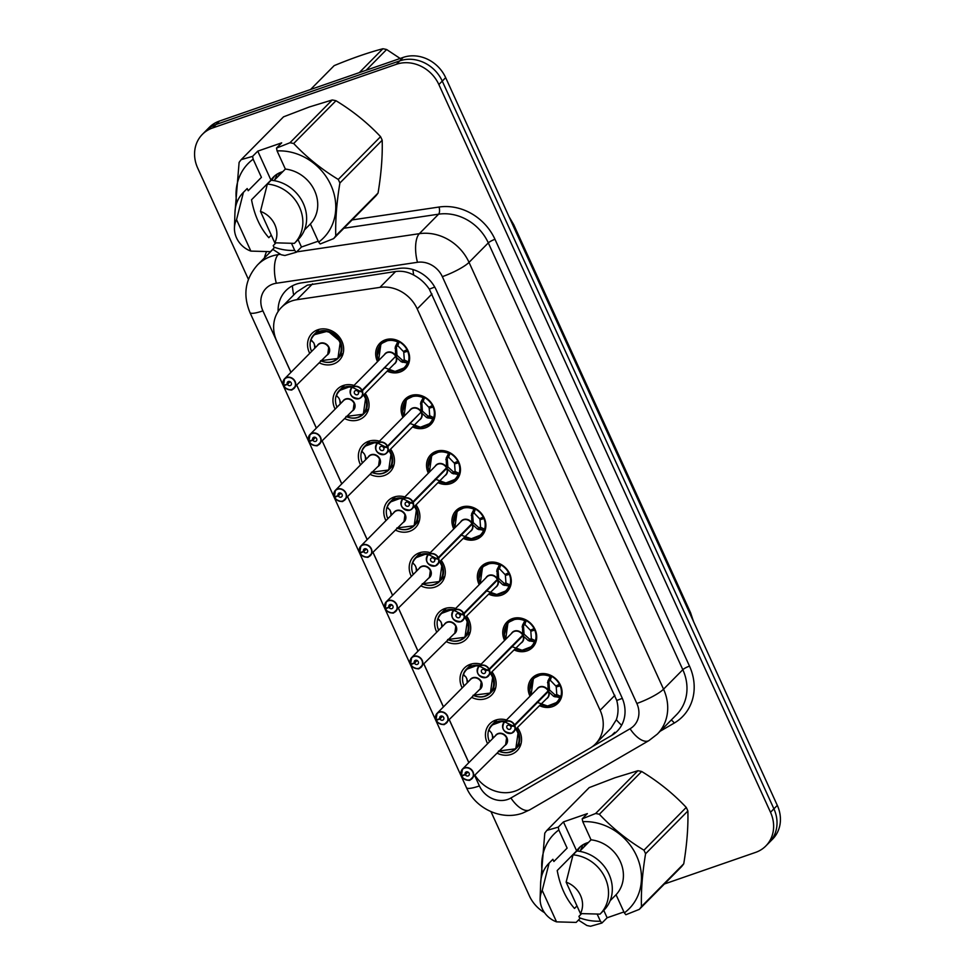 <?xml version="1.0" encoding="UTF-8"?>
<svg xmlns="http://www.w3.org/2000/svg" width="975" height="975" viewBox="0 0 975 975"><rect width="100%" height="100%" fill="white"/><g stroke="black" fill="none" stroke-linecap="round" stroke-linejoin="round"><path stroke-width="1.46" d="M530.01 696.211A18.025 15.844 44.7 0 1 532.326 677.844A18.025 15.844 44.7 0 1 537.798 674.42A18.025 15.844 44.7 0 1 558.651 682.061A18.025 15.844 44.7 0 1 557.956 703.194A18.025 15.844 44.7 0 1 552.484 706.631A18.025 15.844 44.7 0 1 539.626 705.717M504.599 640.453A18.025 15.844 44.7 0 1 506.915 622.087A18.025 15.844 44.7 0 1 512.387 618.65A18.025 15.844 44.7 0 1 533.24 626.303A18.025 15.844 44.7 0 1 532.545 647.437A18.025 15.844 44.7 0 1 527.073 650.861A18.025 15.844 44.7 0 1 514.215 649.959M479.188 584.683A18.025 15.844 44.7 0 1 481.504 566.329A18.025 15.844 44.7 0 1 486.976 562.892A18.025 15.844 44.7 0 1 507.817 570.533A18.025 15.844 44.7 0 1 507.134 591.667A18.025 15.844 44.7 0 1 501.65 595.103A18.025 15.844 44.7 0 1 488.792 594.189M453.777 528.925A18.025 15.844 44.7 0 1 456.093 510.559A18.025 15.844 44.7 0 1 461.565 507.134A18.025 15.844 44.7 0 1 482.406 514.776A18.025 15.844 44.7 0 1 481.723 535.909A18.025 15.844 44.7 0 1 476.239 539.346A18.025 15.844 44.7 0 1 463.381 538.432M428.366 473.168A18.025 15.844 44.7 0 1 430.67 454.801A18.025 15.844 44.7 0 1 436.154 451.364A18.025 15.844 44.7 0 1 456.995 459.018A18.025 15.844 44.7 0 1 456.312 480.151A18.025 15.844 44.7 0 1 450.828 483.576A18.025 15.844 44.7 0 1 437.97 482.662M402.943 417.398A18.025 15.844 44.7 0 1 405.259 399.043A18.025 15.844 44.7 0 1 410.743 395.606A18.025 15.844 44.7 0 1 431.584 403.248A18.025 15.844 44.7 0 1 430.901 424.381A18.025 15.844 44.7 0 1 425.417 427.818A18.025 15.844 44.7 0 1 412.559 426.904M377.532 361.64A18.025 15.844 44.7 0 1 379.848 343.273A18.025 15.844 44.7 0 1 385.332 339.848A18.025 15.844 44.7 0 1 406.173 347.49A18.025 15.844 44.7 0 1 405.478 368.623A18.025 15.844 44.7 0 1 400.006 372.048A18.025 15.844 44.7 0 1 387.148 371.146M487.597 743.693A19.171 16.855 44.7 0 1 489.852 723.755A19.171 16.855 44.7 0 1 495.678 720.098A19.171 16.855 44.7 0 1 506.5 719.977M517.652 727.935A19.171 16.855 44.7 0 1 517.128 750.713A19.171 16.855 44.7 0 1 511.302 754.37A19.171 16.855 44.7 0 1 497.213 753.2M462.187 687.936A19.171 16.855 44.7 0 1 464.441 667.985A19.171 16.855 44.7 0 1 470.267 664.341A19.171 16.855 44.7 0 1 481.089 664.219M492.241 672.177A19.171 16.855 44.7 0 1 491.717 694.956A19.171 16.855 44.7 0 1 485.879 698.6A19.171 16.855 44.7 0 1 471.79 697.43M436.776 632.166A19.171 16.855 44.7 0 1 439.03 612.227A19.171 16.855 44.7 0 1 444.856 608.571A19.171 16.855 44.7 0 1 455.678 608.461M466.818 616.419A19.171 16.855 44.7 0 1 466.294 639.186A19.171 16.855 44.7 0 1 460.468 642.842A19.171 16.855 44.7 0 1 446.379 641.672M411.365 576.408A19.171 16.855 44.7 0 1 413.619 556.469A19.171 16.855 44.7 0 1 419.445 552.813A19.171 16.855 44.7 0 1 430.268 552.691M441.407 560.649A19.171 16.855 44.7 0 1 440.883 583.428A19.171 16.855 44.7 0 1 435.057 587.072A19.171 16.855 44.7 0 1 420.968 585.914M385.942 520.638A19.171 16.855 44.7 0 1 388.208 500.699A19.171 16.855 44.7 0 1 394.034 497.055A19.171 16.855 44.7 0 1 404.857 496.933M415.996 504.892A19.171 16.855 44.7 0 1 415.472 527.67A19.171 16.855 44.7 0 1 409.646 531.314A19.171 16.855 44.7 0 1 395.558 530.144M360.531 464.88A19.171 16.855 44.7 0 1 362.798 444.941A19.171 16.855 44.7 0 1 368.623 441.285A19.171 16.855 44.7 0 1 379.446 441.175M390.585 449.134A19.171 16.855 44.7 0 1 390.061 471.9A19.171 16.855 44.7 0 1 384.235 475.556A19.171 16.855 44.7 0 1 370.147 474.386M335.12 409.122A19.171 16.855 44.7 0 1 337.387 389.171A19.171 16.855 44.7 0 1 343.212 385.527A19.171 16.855 44.7 0 1 354.035 385.405M365.174 393.364A19.171 16.855 44.7 0 1 364.65 416.142A19.171 16.855 44.7 0 1 358.824 419.786A19.171 16.855 44.7 0 1 344.736 418.628M309.709 353.352A19.171 16.855 44.7 0 1 311.963 333.413A19.171 16.855 44.7 0 1 317.801 329.769A19.171 16.855 44.7 0 1 339.97 337.898A19.171 16.855 44.7 0 1 339.239 360.384A19.171 16.855 44.7 0 1 333.413 364.028A19.171 16.855 44.7 0 1 319.325 362.858M475.142 775.515A33.796 29.701 -135.3 0 0 519.858 788.933L589.948 748.215A33.796 29.701 -135.3 0 0 595.445 743.962L610.996 728.24L616.334 719.708C618.418 713.822 618.564 707.411 616.748 700.452L429.305 289.124C425.173 283.067 419.969 278.375 413.692 275.06C407.916 271.867 401.883 270.684 395.618 271.513L307.32 285.175L296.498 292.171L281.434 307.405A33.796 29.701 -135.3 0 0 276.754 341.104L290.977 372.304M595.445 743.962A33.796 29.701 -135.3 0 0 600.125 710.263L417.215 308.904A33.796 29.701 -135.3 0 0 379.933 287.381L296.9 299.703A33.796 29.701 -135.3 0 0 291.708 300.97A33.796 29.701 -135.3 0 0 281.434 307.405M316.339 428.11L296.924 385.515L316.388 428.062M341.75 483.868L322.335 441.273L341.798 483.832M367.161 539.638L347.746 497.031L367.209 539.589M373.206 552.752L392.62 595.347M398.617 608.51L418.031 651.117M424.04 664.28L443.454 706.875M449.451 720.037L468.865 762.633M248.406 279.35L197.693 168.078A33.796 29.701 44.7 0 1 202.373 134.367A33.796 29.701 44.7 0 1 212.647 127.944L396.386 64.289A33.796 29.701 44.7 0 1 438.86 84.545L770.506 812.273L773.906 808.836A33.796 29.701 44.7 0 1 769.226 842.534A33.796 29.701 44.7 0 0 773.906 808.836L442.26 81.108L773.906 808.836L777.307 805.387A33.796 29.701 44.7 0 1 772.627 839.097L765.826 845.983A33.796 29.701 44.7 0 1 755.552 852.406L664.438 883.972M396.386 64.289L399.787 60.852A33.796 29.701 44.7 0 1 442.26 81.108A33.796 29.701 44.7 0 0 399.787 60.852L216.048 124.495L399.787 60.852L403.187 57.415A33.796 29.701 44.7 0 1 445.66 77.659L777.307 805.387M202.373 134.367L205.774 130.93A33.796 29.701 44.7 0 1 216.048 124.495A33.796 29.701 44.7 0 0 205.774 130.93L209.174 127.493A33.796 29.701 44.7 0 1 219.448 121.058L403.187 57.415M592.191 746.753L611.739 735.394A33.796 29.701 -135.3 0 0 617.236 731.152A33.796 29.701 -135.3 0 0 621.916 697.442L436.215 289.953A33.796 29.701 -135.3 0 0 398.933 268.442L301.373 282.908A33.796 29.701 -135.3 0 0 296.181 284.188A33.796 29.701 -135.3 0 0 285.907 290.611A33.796 29.701 -135.3 0 0 278.131 311.512M544.538 912.673A33.796 29.701 44.7 0 1 529.34 895.806L490.986 811.663M770.506 812.273A33.796 29.701 44.7 0 1 765.826 845.983M283.53 385.271L284.59 378.763L318.155 344.821A6.764 5.935 -135.3 0 1 320.202 343.529A6.764 5.935 -135.3 0 1 328.697 347.587A6.764 5.935 -135.3 0 1 327.758 354.327L292.134 389.561C292.451 391.328 282.957 387.818 283.762 385.795L283.896 385.771A6.533 5.74 -135.3 0 0 291.976 389.427A6.533 5.74 -135.3 0 0 294.864 381.664A6.533 5.74 -135.3 0 0 286.662 377.752A6.533 5.74 -135.3 0 0 283.664 385.259L283.53 385.271A6.764 5.935 44.7 0 1 284.59 378.763A6.764 5.935 44.7 0 1 286.638 377.471A6.764 5.935 44.7 0 1 294.462 380.347A6.764 5.935 44.7 0 1 294.206 388.269A6.764 5.935 44.7 0 1 292.147 389.549A6.764 5.935 44.7 0 1 283.798 385.795L284.542 385.003M283.664 385.259L287.369 384.162A2.255 1.974 44.7 0 1 291.013 382.529A2.255 1.974 44.7 0 1 290.233 385.6A2.255 1.974 44.7 0 1 287.442 384.345L283.896 385.771M287.442 384.345L290.05 381.712M287.369 384.162L289.868 381.627M328.697 347.587L327.771 354.315M312.146 340.86L310.708 340.153L313.621 342.554L315.522 347.478M320.69 360.689L337.911 358.471L340.336 341.543L327.966 331.134L313.779 334.852L310.842 339.678M311.11 339.702L311.11 339.702A16.477 14.479 44.7 0 1 330.708 332.914A16.477 14.479 44.7 0 1 340.47 353.401A16.477 14.479 44.7 0 1 321.226 360.945M314.377 344.102L314.779 348.233M310.806 339.824A16.904 14.844 -135.3 0 0 311.342 350.829L312.573 350.464M335.534 360.348A16.904 14.844 -135.3 0 0 337.996 358.398A16.904 14.844 -135.3 0 0 340.336 341.543A16.904 14.844 -135.3 0 0 319.105 331.415A16.904 14.844 -135.3 0 0 313.962 334.632A16.904 14.844 -135.3 0 0 311.317 338.508M384.296 367.612L395.058 371.463L404.844 367.636L408.318 361.92L407.343 362.968L401.273 361.822L395.911 356.874L397.227 355.534L395.777 356.228M395.631 356.375L395.399 346.515L397.763 341.969L399.153 341.811L389.317 339.775L380.945 343.785L377.288 355.717M362.078 390.317L395.643 356.375A6.764 5.935 -135.3 0 0 387.27 352.584A6.764 5.935 -135.3 0 0 385.21 353.876L351.658 387.818C348.623 394.339 351.134 397.946 359.19 398.617A6.764 5.935 44.7 0 1 351.378 395.716A6.764 5.935 44.7 0 1 351.658 387.818A6.764 5.935 44.7 0 1 353.706 386.527A6.764 5.935 44.7 0 1 362.078 390.317L361.81 390.463A6.533 5.74 -135.3 0 0 353.718 386.807A6.533 5.74 -135.3 0 0 350.829 394.57A6.533 5.74 -135.3 0 0 359.044 398.482A6.533 5.74 -135.3 0 0 362.042 390.975L362.31 390.841A6.764 5.935 44.7 0 1 361.262 397.325L394.826 363.383A6.764 5.935 -135.3 0 0 395.874 356.899L395.911 356.874M395.667 356.338L396.983 355.01L396.386 346.722A2.255 1.974 44.7 0 1 396.423 345.479L397.556 342.322M362.042 390.975L358.337 392.072A2.255 1.974 44.7 0 1 354.693 393.705A2.255 1.974 44.7 0 1 355.461 390.634A2.255 1.974 44.7 0 1 358.252 391.889L361.81 390.463M362.31 390.841L394.802 357.216M407.452 349.574L403.345 351.439L397.776 345.638L395.021 348.099M397.227 355.534L402.626 360.421L404.308 359.958L403.76 352.414L405.649 350.513M401.992 369.757A16.904 14.844 -135.3 0 0 405.064 367.453A16.904 14.844 -135.3 0 0 407.684 351.256L403.784 352.402M407.087 349.94A16.904 14.844 -135.3 0 0 386.161 340.47A16.904 14.844 -135.3 0 0 381.03 343.688A16.904 14.844 -135.3 0 0 379.531 345.503M402.614 362.347L403.638 361.323A2.255 1.974 44.7 0 1 402.638 360.433L401.273 361.822M353.182 410.085A6.764 5.935 -135.3 0 0 354.108 403.345L353.182 410.085L317.545 445.331C317.874 447.098 308.368 443.588 309.173 441.553L309.307 441.529A6.533 5.74 -135.3 0 0 317.387 445.185A6.533 5.74 -135.3 0 0 320.288 437.434A6.533 5.74 -135.3 0 0 312.073 433.509A6.533 5.74 -135.3 0 0 309.075 441.017L308.941 441.029A6.764 5.935 44.7 0 1 310.001 434.521A6.764 5.935 44.7 0 1 312.061 433.241A6.764 5.935 44.7 0 1 319.873 436.105A6.764 5.935 44.7 0 1 319.617 444.027A6.764 5.935 44.7 0 1 317.558 445.319A6.764 5.935 44.7 0 1 309.209 441.553L309.952 440.761M309.075 441.017L312.78 439.932A2.255 1.974 44.7 0 1 316.424 438.299A2.255 1.974 44.7 0 1 315.644 441.37A2.255 1.974 44.7 0 1 312.865 440.103L309.307 441.529M312.865 440.103L315.461 437.47M354.108 403.345A6.764 5.935 -135.3 0 0 345.613 399.299A6.764 5.935 -135.3 0 0 343.566 400.579L310.001 434.521L308.953 441.005M312.78 439.932L315.278 437.397M337.557 396.618L336.119 395.923L336.521 395.46L339.032 398.324L340.933 403.236M362.444 392.352L350.549 386.429L339.19 390.609L336.253 395.436M336.521 395.46L336.119 395.923L336.521 395.46A16.477 14.479 44.7 0 1 352.097 387.367M346.101 416.447L363.322 414.241L365.747 397.3A16.904 14.844 -135.3 0 0 364.114 394.436M339.788 399.872L340.19 403.991M336.217 395.582A16.904 14.844 -135.3 0 0 336.753 406.587L337.984 406.222M360.945 416.118A16.904 14.844 -135.3 0 0 363.407 414.156A16.904 14.844 -135.3 0 0 365.747 397.3M352.718 386.734A16.904 14.844 -135.3 0 0 344.516 387.185A16.904 14.844 -135.3 0 0 339.373 390.39A16.904 14.844 -135.3 0 0 336.728 394.266M378.592 465.855A6.764 5.935 -135.3 0 0 379.519 459.103L378.592 465.843L342.956 501.089C343.285 502.856 333.779 499.346 334.583 497.311L334.717 497.287A6.533 5.74 -135.3 0 0 342.81 500.955A6.533 5.74 -135.3 0 0 345.698 493.192A6.533 5.74 -135.3 0 0 337.484 489.279A6.533 5.74 -135.3 0 0 334.486 496.787L334.352 496.787A6.764 5.935 44.7 0 1 335.412 490.291A6.764 5.935 44.7 0 1 337.472 488.999A6.764 5.935 44.7 0 1 345.284 491.863A6.764 5.935 44.7 0 1 345.028 499.785A6.764 5.935 44.7 0 1 342.968 501.077A6.764 5.935 44.7 0 1 334.62 497.323L335.363 496.519M334.486 496.787L338.191 495.69A2.255 1.974 44.7 0 1 341.835 494.057A2.255 1.974 44.7 0 1 341.067 497.128A2.255 1.974 44.7 0 1 338.276 495.861L334.717 497.287M338.276 495.861L340.872 493.24M379.519 459.103A6.764 5.935 -135.3 0 0 371.024 455.057A6.764 5.935 -135.3 0 0 368.977 456.349L335.412 490.291L334.364 496.763M338.191 495.69L340.702 493.155M362.968 452.388L361.53 451.681L361.932 451.218L364.443 454.082L366.356 459.006M387.855 448.11L375.96 442.199L364.601 446.379L361.664 451.193M361.932 451.218L361.53 451.681L361.932 451.218A16.477 14.479 44.7 0 1 377.508 443.125M371.512 472.217L388.732 469.999L391.158 453.07A16.904 14.844 -135.3 0 0 389.525 450.194M365.198 455.63L365.601 459.749M361.628 451.34A16.904 14.844 -135.3 0 0 362.164 462.345L363.395 461.979M386.356 471.876A16.904 14.844 -135.3 0 0 388.818 469.926A16.904 14.844 -135.3 0 0 391.158 453.07M378.129 442.504A16.904 14.844 -135.3 0 0 369.927 442.942A16.904 14.844 -135.3 0 0 364.796 446.16A16.904 14.844 -135.3 0 0 362.139 450.036M404.003 521.613A6.764 5.935 -135.3 0 0 404.942 514.873L404.003 521.601L368.367 556.847C368.696 558.614 359.19 555.104 360.007 553.081L360.128 553.057A6.533 5.74 -135.3 0 0 368.221 556.713A6.533 5.74 -135.3 0 0 371.109 548.949A6.533 5.74 -135.3 0 0 362.895 545.037A6.533 5.74 -135.3 0 0 359.897 552.545L359.775 552.52A6.764 5.935 44.7 0 1 360.823 546.049A6.764 5.935 44.7 0 1 362.883 544.757A6.764 5.935 44.7 0 1 370.695 547.633A6.764 5.935 44.7 0 1 370.439 555.555A6.764 5.935 44.7 0 1 368.379 556.835A6.764 5.935 44.7 0 1 360.031 553.081L360.774 552.289M359.897 552.545L363.602 551.448A2.255 1.974 44.7 0 1 367.246 549.815A2.255 1.974 44.7 0 1 366.478 552.886A2.255 1.974 44.7 0 1 363.687 551.631L360.128 553.057M363.687 551.631L366.283 548.998M404.942 514.873A6.764 5.935 -135.3 0 0 396.447 510.815A6.764 5.935 -135.3 0 0 394.388 512.107L360.823 546.049L359.763 552.557M363.602 551.448L366.112 548.913M388.379 508.146L386.941 507.439L389.854 509.84L391.767 514.763M413.266 503.88L401.371 497.957L390.012 502.137L387.075 506.963M387.343 506.988L387.343 506.988A16.477 14.479 44.7 0 1 402.919 498.883M396.923 527.975L414.143 525.769L416.569 508.828A16.904 14.844 -135.3 0 0 414.936 505.964M390.609 511.388L391.012 515.519M387.038 507.11A16.904 14.844 -135.3 0 0 387.575 518.115L388.806 517.749M411.767 527.633A16.904 14.844 -135.3 0 0 414.229 525.683A16.904 14.844 -135.3 0 0 416.569 508.828M403.54 498.262A16.904 14.844 -135.3 0 0 395.338 498.7A16.904 14.844 -135.3 0 0 390.207 501.918A16.904 14.844 -135.3 0 0 387.55 505.793M429.414 577.371A6.764 5.935 -135.3 0 0 430.353 570.631L429.414 577.371L393.778 612.617C394.107 614.384 384.601 610.874 385.418 608.839L385.539 608.814A6.533 5.74 -135.3 0 0 393.632 612.483A6.533 5.74 -135.3 0 0 396.52 604.719A6.533 5.74 -135.3 0 0 388.306 600.807A6.533 5.74 -135.3 0 0 385.308 608.303L385.186 608.29A6.764 5.935 44.7 0 1 386.234 601.807A6.764 5.935 44.7 0 1 388.294 600.527A6.764 5.935 44.7 0 1 396.106 603.391A6.764 5.935 44.7 0 1 395.85 611.313A6.764 5.935 44.7 0 1 393.803 612.605A6.764 5.935 44.7 0 1 385.442 608.839L386.185 608.047M385.308 608.303L389.013 607.218A2.255 1.974 44.7 0 1 392.657 605.585A2.255 1.974 44.7 0 1 391.889 608.656A2.255 1.974 44.7 0 1 389.098 607.388L385.539 608.814M389.098 607.388L391.694 604.756M430.353 570.631A6.764 5.935 -135.3 0 0 421.858 566.585A6.764 5.935 -135.3 0 0 419.798 567.864L386.234 601.807L385.174 608.315M389.013 607.218L391.523 604.683M413.802 563.916L412.352 563.209L412.754 562.746L415.265 565.61L417.178 570.521M438.677 559.638L426.782 553.715L415.435 557.895L412.498 562.721M412.754 562.746L412.352 563.209L412.754 562.746A16.477 14.479 44.7 0 1 428.342 554.653M422.333 583.732L439.554 581.527L441.98 564.586A16.904 14.844 -135.3 0 0 440.359 561.722M416.02 567.158L416.435 571.277M412.449 562.867A16.904 14.844 -135.3 0 0 412.986 573.873L414.229 573.507M437.178 583.403A16.904 14.844 -135.3 0 0 439.652 581.441A16.904 14.844 -135.3 0 0 441.98 564.586M428.951 554.019A16.904 14.844 -135.3 0 0 420.749 554.47A16.904 14.844 -135.3 0 0 415.618 557.676A16.904 14.844 -135.3 0 0 412.961 561.551M409.707 423.382L420.469 427.221L430.255 423.406L433.729 417.69L432.754 418.726L426.684 417.58L421.322 412.632L422.638 411.304L421.2 411.986M384.589 454.387A6.764 5.935 44.7 0 1 376.789 451.486A6.764 5.935 44.7 0 1 377.069 443.576A6.764 5.935 44.7 0 1 379.117 442.284A6.764 5.935 44.7 0 1 387.489 446.075L421.078 412.108L420.81 402.273L423.187 397.727L424.564 397.568L414.728 395.533L406.356 399.543L402.699 411.487M387.489 446.075L387.221 446.233A6.533 5.74 -135.3 0 0 379.129 442.565A6.533 5.74 -135.3 0 0 376.24 450.328A6.533 5.74 -135.3 0 0 384.455 454.24A6.533 5.74 -135.3 0 0 387.453 446.733L387.733 446.599A6.764 5.935 44.7 0 1 386.673 453.082L420.237 419.14A6.764 5.935 -135.3 0 0 421.285 412.669L421.322 412.632M384.625 454.362A6.764 5.935 44.7 0 0 386.673 453.082L384.601 454.374C376.545 453.704 374.034 450.109 377.069 443.576L410.621 409.634A6.764 5.935 -135.3 0 1 412.681 408.342A6.764 5.935 -135.3 0 1 421.054 412.133L422.394 410.768L421.797 402.48A2.255 1.974 44.7 0 1 421.834 401.249L422.967 398.08M387.453 446.733L383.748 447.83A2.255 1.974 44.7 0 1 380.104 449.463A2.255 1.974 44.7 0 1 380.884 446.392A2.255 1.974 44.7 0 1 383.663 447.659L387.221 446.233M387.733 446.599L420.213 412.973M432.863 405.332L428.756 407.209L423.187 401.395L420.432 403.857M422.638 411.304L428.037 416.179L429.719 415.716L429.171 408.172L431.06 406.283M427.403 425.514A16.904 14.844 -135.3 0 0 430.475 423.211A16.904 14.844 -135.3 0 0 433.095 407.014L429.195 408.172M432.498 405.697A16.904 14.844 -135.3 0 0 411.572 396.228A16.904 14.844 -135.3 0 0 406.441 399.445A16.904 14.844 -135.3 0 0 404.942 401.261M428.025 418.117L429.049 417.081A2.255 1.974 44.7 0 1 428.049 416.203L426.684 417.58M435.13 479.139L445.88 482.978L455.666 479.164L459.14 473.448L458.165 474.496L452.095 473.338L446.733 468.39L448.049 467.062L446.611 467.756M458.274 461.102L454.143 462.979L448.597 457.153L447.22 458.25L447.817 466.538L446.489 467.866A6.764 5.935 -135.3 0 0 438.092 464.112A6.764 5.935 -135.3 0 0 436.044 465.392L402.48 499.334C399.445 505.867 401.956 509.462 410.012 510.144A6.764 5.935 44.7 0 1 402.2 507.244A6.764 5.935 44.7 0 1 402.48 499.334A6.764 5.935 44.7 0 1 404.528 498.054A6.764 5.935 44.7 0 1 412.9 501.845L446.489 467.866L446.221 458.043L448.597 453.485L449.975 453.326L440.139 451.291L431.767 455.301L428.11 467.244M412.9 501.845L412.632 501.991A6.533 5.74 -135.3 0 0 404.552 498.335A6.533 5.74 -135.3 0 0 401.651 506.086A6.533 5.74 -135.3 0 0 409.866 510.01A6.533 5.74 -135.3 0 0 412.864 502.503L413.144 502.369A6.764 5.935 44.7 0 1 412.084 508.84L445.648 474.898A6.764 5.935 -135.3 0 0 446.708 468.427L446.733 468.39M412.864 502.503L409.159 503.587A2.255 1.974 44.7 0 1 405.515 505.221A2.255 1.974 44.7 0 1 406.295 502.149A2.255 1.974 44.7 0 1 409.086 503.417L412.632 501.991M413.144 502.369L446.708 468.427M448.049 467.062L453.46 471.949L455.13 471.486L454.582 463.942L456.483 462.04M452.814 481.272A16.904 14.844 -135.3 0 0 455.886 478.969A16.904 14.844 -135.3 0 0 458.506 462.784L454.606 463.929M457.909 461.467A16.904 14.844 -135.3 0 0 436.983 451.998A16.904 14.844 -135.3 0 0 431.852 455.215A16.904 14.844 -135.3 0 0 430.353 457.031M445.843 459.627L447.208 458.238A2.255 1.974 44.7 0 1 447.245 457.007L448.378 453.838M453.436 473.874L454.46 472.838A2.255 1.974 44.7 0 1 453.46 471.961L452.095 473.338M460.541 534.897L471.303 538.748L481.077 534.922L484.551 529.206L483.576 530.254L477.506 529.108L472.144 524.16L473.46 522.819L472.022 523.514M438.311 557.602L438.043 557.749A6.533 5.74 -135.3 0 0 429.963 554.092A6.533 5.74 -135.3 0 0 427.074 561.856A6.533 5.74 -135.3 0 0 435.277 565.768A6.533 5.74 -135.3 0 0 438.287 558.261L438.555 558.127A6.764 5.935 44.7 0 1 437.507 564.61A6.764 5.935 44.7 0 1 435.447 565.89A6.764 5.935 44.7 0 1 427.635 563.026A6.764 5.935 44.7 0 1 427.891 555.104A6.764 5.935 44.7 0 1 429.938 553.812A6.764 5.935 44.7 0 1 438.311 557.602L471.9 523.624L471.632 513.801L474.008 509.255L475.386 509.096L465.55 507.061L457.178 511.071L453.521 523.002M472.107 524.184L471.047 524.501M438.555 558.127L472.119 524.184A6.764 5.935 -135.3 0 1 471.059 530.668L435.435 565.902C427.367 565.232 424.856 561.624 427.891 555.104L461.455 521.162A6.764 5.935 -135.3 0 1 463.503 519.87A6.764 5.935 -135.3 0 1 471.876 523.66L473.228 522.295L472.619 514.008A2.255 1.974 44.7 0 1 472.656 512.765L473.789 509.608M438.287 558.261L434.57 559.357A2.255 1.974 44.7 0 1 430.926 560.991A2.255 1.974 44.7 0 1 431.706 557.919A2.255 1.974 44.7 0 1 434.497 559.175L438.043 557.749M483.685 516.86L479.554 518.737L474.021 512.923L471.254 515.385M473.46 522.819L478.871 527.707L480.541 527.243L479.992 519.699L481.894 517.798M478.237 537.042A16.904 14.844 -135.3 0 0 481.297 534.739A16.904 14.844 -135.3 0 0 483.929 518.542L480.017 519.699M483.32 517.225A16.904 14.844 -135.3 0 0 462.406 507.756A16.904 14.844 -135.3 0 0 457.263 510.973A16.904 14.844 -135.3 0 0 455.764 512.789M478.847 529.632L479.871 528.608A2.255 1.974 44.7 0 1 478.871 527.731L477.506 529.108M359.288 72.625L382.895 48.75A60.828 53.467 44.7 0 1 386.636 49.518L366.137 70.249M382.895 48.75C368.526 52.504 352.28 58.134 334.169 65.63L310.562 89.493M401.359 59.268L386.636 49.518M234.926 213.147L239.107 162.423A60.828 53.467 44.7 0 1 241.227 159.62L283.53 116.842L309.27 106.994L332.243 99.974L289.941 142.752L276.51 148.09L281.69 142.85L257.766 151.137L270.965 180.119A25.472 22.376 44.7 0 1 273.463 177.023A25.472 22.376 44.7 0 1 281.202 172.173A25.472 22.376 44.7 0 1 282.75 171.71M280.422 172.465L279.618 174.878M279.593 172.807L278.411 176.097M298.082 239.618L301.458 247.016L296.278 252.257L284.919 255.499A60.828 53.467 44.7 0 1 281.178 254.731L272.744 249.332M296.278 252.257L294.718 250.417A52.942 46.532 44.7 0 1 273.865 247.053M236.767 202.849A52.942 46.532 44.7 0 1 253.159 159.205L252.586 156.378L241.227 159.62M246.882 188.858A36.051 31.675 44.7 0 1 247.041 188.699A36.051 31.675 44.7 0 1 247.199 188.541L248.198 190.734L261.434 177.353L253.159 159.205M275.901 242.921L273.219 245.639L274.219 247.833L270.441 251.66L250.868 251.099A22.535 19.805 44.7 0 1 234.451 227.845A22.535 19.805 44.7 0 1 236.547 219.668L243.421 192.355L247.199 188.541M234.451 227.845L234.951 212.44A36.051 31.675 44.7 0 1 243.262 192.514A36.051 31.675 44.7 0 1 243.421 192.355M236.547 219.668L250.868 251.099M270.965 180.119L251.538 199.765C254.426 215.341 260.179 227.979 268.82 237.681L271.306 235.17M294.718 250.417L291.525 243.397M332.243 99.974A60.828 53.467 44.7 0 1 335.985 100.73L293.682 143.508C306.662 157.292 321.518 169.272 338.264 179.449L380.567 136.671C367.599 122.887 352.743 110.906 335.985 100.73M380.567 136.671A60.828 53.467 44.7 0 1 382.188 140.229L339.897 183.007C336.692 202.386 335.315 219.997 335.753 235.816L378.056 193.05C381.262 173.66 382.639 156.061 382.188 140.229M378.056 193.05A60.828 53.467 44.7 0 1 375.936 195.841L333.633 238.619L320.202 243.969L318.642 242.129A52.942 46.532 44.7 0 0 330.878 185.079A52.942 46.532 44.7 0 0 277.083 150.918L285.358 169.065A33.796 29.701 44.7 0 1 314.608 190.722A33.796 29.701 44.7 0 1 310.379 223.97L318.642 242.129M335.753 235.816A60.828 53.467 44.7 0 1 333.633 238.619M338.264 179.449A60.828 53.467 44.7 0 1 339.897 183.007M289.941 142.752A60.828 53.467 44.7 0 1 293.682 143.508M276.51 148.09L277.083 150.918M304.468 229.954L310.379 223.97M285.358 169.065L273.951 180.607M267.345 184.068L260.471 211.38A22.535 19.805 44.7 0 1 274.792 242.812L294.365 243.372A36.051 31.675 44.7 0 0 294.523 243.214A36.051 31.675 44.7 0 0 299.471 207.139A36.051 31.675 44.7 0 0 267.345 184.068L271.123 180.253A36.051 31.675 44.7 0 1 303.249 203.324A36.051 31.675 44.7 0 1 298.313 239.387A36.051 31.675 44.7 0 1 298.155 239.545M274.792 242.812L260.471 211.38M274.548 176.012L271.672 180.302M277.266 174.025L274.816 179.729M257.766 151.137L252.586 156.378M301.458 247.016L318.228 241.203M540.613 883.911L544.781 833.174A60.828 53.467 44.7 0 1 546.902 830.383L589.205 787.605L614.957 777.757L637.918 770.725L595.628 813.503L582.185 818.842L587.364 813.613L563.44 821.901L576.652 850.87A25.472 22.376 44.7 0 1 579.15 847.787A25.472 22.376 44.7 0 1 586.889 842.936A25.472 22.376 44.7 0 1 588.425 842.461M586.109 843.217L585.293 845.63M585.28 843.57L584.098 846.848M603.769 910.37L607.133 917.767L601.953 923.008L590.594 926.25A60.828 53.467 44.7 0 1 586.852 925.482L578.431 920.083M601.953 923.008L600.405 921.168A52.942 46.532 44.7 0 1 579.552 917.816M542.441 873.6A52.942 46.532 44.7 0 1 558.833 829.957L558.261 827.129L546.902 830.383M552.569 859.609A36.051 31.675 44.7 0 1 552.727 859.45A36.051 31.675 44.7 0 1 552.886 859.292L553.885 861.498L567.109 848.116L558.833 829.957M581.587 913.672L578.906 916.39L579.906 918.596L576.128 922.411L556.542 921.862A22.535 19.805 44.7 0 1 540.138 898.609A22.535 19.805 44.7 0 1 542.222 890.431L549.096 863.119L552.886 859.292M540.138 898.609L540.638 883.192A36.051 31.675 44.7 0 1 548.937 863.277A36.051 31.675 44.7 0 1 549.096 863.119M542.222 890.431L556.542 921.862M576.652 850.87L557.212 870.529C560.101 886.092 565.866 898.731 574.494 908.444L576.993 905.921M600.405 921.168L597.212 914.16M637.918 770.725A60.828 53.467 44.7 0 1 641.672 771.493L599.369 814.271C612.337 828.043 627.193 840.023 643.951 850.2L686.254 807.422C673.286 793.65 658.418 781.67 641.672 771.493M686.254 807.422A60.828 53.467 44.7 0 1 687.875 810.993L645.572 853.771C642.367 873.149 640.989 890.748 641.44 906.579L683.743 863.801C686.936 844.423 688.313 826.812 687.875 810.993M683.743 863.801A60.828 53.467 44.7 0 1 681.61 866.592L639.32 909.37L625.877 914.721L624.329 912.88A52.942 46.532 44.7 0 0 636.565 855.843A52.942 46.532 44.7 0 0 582.77 821.669L591.033 839.828A33.796 29.701 44.7 0 1 620.295 861.473A33.796 29.701 44.7 0 1 616.054 894.733L624.329 912.88M641.44 906.579A60.828 53.467 44.7 0 1 639.32 909.37M643.951 850.2A60.828 53.467 44.7 0 1 645.572 853.771M595.628 813.503A60.828 53.467 44.7 0 1 599.369 814.271M582.185 818.842L582.77 821.669M610.143 900.705L616.054 894.733M591.033 839.828L579.638 851.358M573.032 854.831L566.146 882.143A22.535 19.805 44.7 0 1 580.466 913.575L600.052 914.123A36.051 31.675 44.7 0 0 600.21 913.965A36.051 31.675 44.7 0 0 605.146 877.902A36.051 31.675 44.7 0 0 573.032 854.831L576.81 851.004A36.051 31.675 44.7 0 1 608.924 874.075A36.051 31.675 44.7 0 1 603.988 910.15A36.051 31.675 44.7 0 1 603.83 910.309M580.466 913.575L566.146 882.143M580.222 846.763L577.358 851.053M582.952 844.777L580.491 850.493M563.44 821.901L558.261 827.129M607.133 917.767L623.903 911.954M454.825 633.141A6.764 5.935 -135.3 0 0 455.764 626.389L454.825 633.128L419.189 668.375C419.518 670.142 410.012 666.632 410.828 664.597L410.95 664.572A6.533 5.74 -135.3 0 0 419.043 668.241A6.533 5.74 -135.3 0 0 421.931 660.477A6.533 5.74 -135.3 0 0 413.717 656.565A6.533 5.74 -135.3 0 0 410.719 664.072L410.597 664.048A6.764 5.935 44.7 0 1 411.645 657.577A6.764 5.935 44.7 0 1 413.705 656.285A6.764 5.935 44.7 0 1 421.517 659.149A6.764 5.935 44.7 0 1 421.261 667.083A6.764 5.935 44.7 0 1 419.213 668.362A6.764 5.935 44.7 0 1 410.853 664.609L411.596 663.804M410.719 664.072L414.424 662.976A2.255 1.974 44.7 0 1 418.068 661.342A2.255 1.974 44.7 0 1 417.3 664.414A2.255 1.974 44.7 0 1 414.509 663.146L410.95 664.572M414.509 663.146L417.105 660.526M455.764 626.389A6.764 5.935 -135.3 0 0 447.269 622.342A6.764 5.935 -135.3 0 0 445.209 623.634L411.645 657.577L410.585 664.072M414.424 662.976L416.934 660.441M439.213 619.673L437.775 618.967L440.676 621.367L442.589 626.291M464.088 615.408L452.193 609.485L440.846 613.665L437.909 618.479M438.165 618.516L438.165 618.516A16.477 14.479 44.7 0 1 453.753 610.411M447.744 639.503L464.965 637.284L467.403 620.356A16.904 14.844 -135.3 0 0 465.77 617.48M441.431 622.915L441.846 627.035M437.86 618.625A16.904 14.844 -135.3 0 0 438.397 629.631L439.64 629.277M462.601 639.161A16.904 14.844 -135.3 0 0 465.063 637.211A16.904 14.844 -135.3 0 0 467.403 620.356M454.362 609.789A16.904 14.844 -135.3 0 0 446.16 610.228A16.904 14.844 -135.3 0 0 441.029 613.446A16.904 14.844 -135.3 0 0 438.372 617.321M480.236 688.898A6.764 5.935 -135.3 0 0 481.175 682.159L480.236 688.886L444.6 724.132C444.929 725.9 435.423 722.402 436.239 720.367L436.361 720.342A6.533 5.74 -135.3 0 0 444.454 723.998A6.533 5.74 -135.3 0 0 447.342 716.235A6.533 5.74 -135.3 0 0 439.128 712.323A6.533 5.74 -135.3 0 0 436.13 719.83L436.008 719.806A6.764 5.935 44.7 0 1 437.068 713.334A6.764 5.935 44.7 0 1 439.116 712.043A6.764 5.935 44.7 0 1 446.928 714.919A6.764 5.935 44.7 0 1 446.672 722.841A6.764 5.935 44.7 0 1 444.624 724.12A6.764 5.935 44.7 0 1 436.264 720.367L437.007 719.574M436.13 719.83L439.847 718.733A2.255 1.974 44.7 0 1 443.479 717.1A2.255 1.974 44.7 0 1 442.711 720.172A2.255 1.974 44.7 0 1 439.92 718.916L436.361 720.342M439.92 718.916L442.528 716.284M481.175 682.159A6.764 5.935 -135.3 0 0 472.68 678.1A6.764 5.935 -135.3 0 0 470.62 679.392L437.068 713.334L435.996 719.842M439.847 718.733L442.345 716.211M464.624 675.431L463.186 674.724L466.087 677.138L468 682.049M489.499 671.166L477.604 665.243L466.257 669.423L463.32 674.249M463.588 674.273L463.588 674.273A16.477 14.479 44.7 0 1 479.164 666.169M473.155 695.26L490.388 693.054L492.814 676.114A16.904 14.844 -135.3 0 0 491.181 673.25M466.842 678.673L467.257 682.805M463.271 674.395A16.904 14.844 -135.3 0 0 463.82 685.401L465.051 685.035M488.012 694.919A16.904 14.844 -135.3 0 0 490.474 692.969A16.904 14.844 -135.3 0 0 492.814 676.114M479.773 665.547A16.904 14.844 -135.3 0 0 471.571 665.986A16.904 14.844 -135.3 0 0 466.44 669.203A16.904 14.844 -135.3 0 0 463.783 673.079M461.65 776.124L461.772 776.1A6.533 5.74 -135.3 0 0 469.865 779.768A6.533 5.74 -135.3 0 0 472.753 772.005A6.533 5.74 -135.3 0 0 464.551 768.093A6.533 5.74 -135.3 0 0 461.541 775.588L461.419 775.576A6.764 5.935 44.7 0 1 462.479 769.092A6.764 5.935 44.7 0 1 464.527 767.812A6.764 5.935 44.7 0 1 472.351 770.677A6.764 5.935 44.7 0 1 472.083 778.598A6.764 5.935 44.7 0 1 470.035 779.89C470.34 781.67 460.834 778.16 461.65 776.124L462.418 775.332M461.541 775.588L465.258 774.503A2.255 1.974 44.7 0 1 468.89 772.87A2.255 1.974 44.7 0 1 468.122 775.942A2.255 1.974 44.7 0 1 465.331 774.674L461.772 776.1M465.331 774.674L467.939 772.042M506.586 737.917L505.647 744.656A6.764 5.935 -135.3 0 0 506.586 737.917A6.764 5.935 -135.3 0 0 498.091 733.87A6.764 5.935 -135.3 0 0 496.043 735.15L462.479 769.092L461.407 775.6M465.258 774.503L467.756 771.968M490.035 731.201L488.597 730.494L488.999 730.031L491.497 732.895L493.411 737.807M514.922 726.923L503.015 721L491.668 725.181L488.731 730.007M488.999 730.031L488.597 730.494L488.999 730.031A16.477 14.479 44.7 0 1 504.575 721.939M498.566 751.018L515.799 748.812L518.225 731.872A16.904 14.844 -135.3 0 0 516.592 729.007M492.253 734.443L492.668 738.562M488.682 730.153A16.904 14.844 -135.3 0 0 489.231 741.158L490.462 740.793M513.423 750.689A16.904 14.844 -135.3 0 0 515.885 748.727A16.904 14.844 -135.3 0 0 518.225 731.872M505.196 721.305A16.904 14.844 -135.3 0 0 496.982 721.756A16.904 14.844 -135.3 0 0 491.851 724.973A16.904 14.844 -135.3 0 0 489.206 728.837M485.952 590.667L496.714 594.506L506.488 590.692L509.962 584.976L508.987 586.012L502.917 584.866L497.555 579.918L498.871 578.589L497.433 579.272M463.722 613.36L463.466 613.519A6.533 5.74 -135.3 0 0 455.374 609.85A6.533 5.74 -135.3 0 0 452.485 617.614A6.533 5.74 -135.3 0 0 460.688 621.526A6.533 5.74 -135.3 0 0 463.698 614.031L463.966 613.897A6.764 5.935 44.7 0 1 462.918 620.368A6.764 5.935 44.7 0 1 460.858 621.66A6.764 5.935 44.7 0 1 453.046 618.784A6.764 5.935 44.7 0 1 453.302 610.862A6.764 5.935 44.7 0 1 455.349 609.57A6.764 5.935 44.7 0 1 463.722 613.36L497.323 579.394L497.043 569.558L499.419 565.013L500.797 564.854L490.961 562.819L482.588 566.828L478.932 578.772M509.096 572.617L504.989 574.494L499.432 568.681L498.042 569.778L498.639 578.053L497.323 579.394A6.764 5.935 -135.3 0 0 488.914 575.64A6.764 5.935 -135.3 0 0 486.866 576.92L453.302 610.862C450.267 617.394 452.79 620.99 460.846 621.66L496.482 586.426A6.764 5.935 -135.3 0 0 497.53 579.954A6.752 5.935 44.7 0 0 497.518 579.954L496.458 580.271M463.698 614.031L459.981 615.115A2.255 1.974 44.7 0 1 456.349 616.748A2.255 1.974 44.7 0 1 457.117 613.677A2.255 1.974 44.7 0 1 459.908 614.945L463.466 613.519M463.966 613.897L497.53 579.954M503.648 592.8A16.904 14.844 -135.3 0 0 506.707 590.497A16.904 14.844 -135.3 0 0 509.34 574.312L505.403 575.469L507.305 573.568M498.871 578.589L504.282 583.464L505.952 583.001L505.403 575.469M508.731 572.983A16.904 14.844 -135.3 0 0 487.817 563.513A16.904 14.844 -135.3 0 0 482.674 566.731A16.904 14.844 -135.3 0 0 481.175 568.547M496.665 571.143L498.03 569.766A2.255 1.974 44.7 0 1 498.067 568.535L499.2 565.366M504.258 585.402L505.282 584.366A2.255 1.974 44.7 0 1 504.282 583.489L502.917 584.866M511.363 646.425L522.125 650.264L531.899 646.449L535.385 640.733L534.398 641.782L528.328 640.624L522.941 635.712L524.294 634.347L522.844 635.042M489.133 669.13L488.877 669.277A6.533 5.74 -135.3 0 0 480.785 665.62A6.533 5.74 -135.3 0 0 477.896 673.372A6.533 5.74 -135.3 0 0 486.111 677.296A6.533 5.74 -135.3 0 0 489.109 669.788L489.377 669.654A6.764 5.935 44.7 0 1 488.329 676.126A6.764 5.935 44.7 0 1 486.269 677.418A6.764 5.935 44.7 0 1 478.457 674.554A6.764 5.935 44.7 0 1 478.713 666.62A6.764 5.935 44.7 0 1 480.773 665.34A6.764 5.935 44.7 0 1 489.133 669.13L522.734 635.152L522.454 625.328L524.83 620.77L526.207 620.612L516.384 618.589L507.999 622.586L504.343 634.53M522.734 635.152L524.05 633.823L523.441 625.536A2.255 1.974 44.7 0 1 523.477 624.293L524.611 621.124M522.929 635.712L521.869 636.029M489.109 669.788L485.392 670.873A2.255 1.974 44.7 0 1 481.76 672.506A2.255 1.974 44.7 0 1 482.528 669.435A2.255 1.974 44.7 0 1 485.318 670.703L488.877 669.277M522.697 635.188A6.764 5.935 -135.3 0 0 514.325 631.398A6.764 5.935 -135.3 0 0 512.277 632.678L478.713 666.62C475.678 673.152 478.201 676.747 486.257 677.43L521.893 642.184A6.764 5.935 -135.3 0 0 522.941 635.712L489.377 669.654M534.507 628.388L530.4 630.252L524.842 624.451L522.076 626.913M529.059 648.558A16.904 14.844 -135.3 0 0 532.118 646.254A16.904 14.844 -135.3 0 0 534.751 630.069L530.814 631.227L532.716 629.326M524.294 634.347L529.693 639.234L531.363 638.771L530.814 631.227M534.142 628.753A16.904 14.844 -135.3 0 0 513.228 619.283A16.904 14.844 -135.3 0 0 508.085 622.501A16.904 14.844 -135.3 0 0 506.598 624.317M529.681 641.16L530.692 640.124A2.255 1.974 44.7 0 1 529.693 639.247L528.328 640.624M536.774 702.183L547.536 706.034L557.322 702.219L560.796 696.491L559.808 697.539L553.751 696.394L548.352 691.47L549.705 690.105L548.255 690.8M514.544 724.888L514.288 725.034A6.533 5.74 -135.3 0 0 506.196 721.378A6.533 5.74 -135.3 0 0 503.307 729.142A6.533 5.74 -135.3 0 0 511.522 733.054A6.533 5.74 -135.3 0 0 514.52 725.546L514.788 725.412A6.764 5.935 44.7 0 1 513.74 731.896A6.764 5.935 44.7 0 1 511.68 733.176A6.764 5.935 44.7 0 1 503.868 730.312A6.764 5.935 44.7 0 1 504.124 722.39A6.764 5.935 44.7 0 1 506.183 721.098A6.764 5.935 44.7 0 1 514.544 724.888L548.145 690.909L547.877 681.086L550.241 676.54L551.618 676.382L541.795 674.347L533.423 678.356L529.766 690.288M548.145 690.909L549.461 689.581L548.852 681.293A2.255 1.974 44.7 0 1 548.888 680.05L550.022 676.894M548.34 691.47L547.28 691.787M514.52 725.546L510.815 726.643A2.255 1.974 44.7 0 1 507.171 728.276A2.255 1.974 44.7 0 1 507.938 725.205A2.255 1.974 44.7 0 1 510.729 726.46L514.288 725.034M548.108 690.946A6.764 5.935 -135.3 0 0 539.748 687.156A6.764 5.935 -135.3 0 0 537.688 688.447L504.124 722.39C501.089 728.91 503.612 732.517 511.668 733.188L547.304 697.954A6.764 5.935 -135.3 0 0 548.352 691.47L514.788 725.412M559.918 684.145L555.811 686.01L550.253 680.209L547.499 682.671M554.47 704.328A16.904 14.844 -135.3 0 0 557.529 702.024A16.904 14.844 -135.3 0 0 560.162 685.827L556.225 686.985L556.786 694.529A1.121 0.987 -135.3 0 0 556.847 694.566L560.796 696.491M549.705 690.105L555.104 694.992L556.786 694.529M556.262 686.973L558.127 685.084M559.565 684.511A16.904 14.844 -135.3 0 0 538.639 675.041A16.904 14.844 -135.3 0 0 533.508 678.259A16.904 14.844 -135.3 0 0 532.009 680.075M555.092 696.918L556.103 695.894A2.255 1.974 44.7 0 1 555.104 695.017L553.751 696.394M312.585 283.835L296.9 299.703M434.728 287.052A33.796 6.398 155.5 0 1 429.305 289.124M413.692 275.06A33.796 13.467 -98.4 0 1 412.925 269.527M622.306 698.332A33.796 6.398 155.5 0 1 616.748 700.452M293.682 295.011A33.796 13.467 -98.4 0 1 292.378 285.833M621.623 725.242A33.796 15.685 -120.2 0 1 616.334 719.708M395.618 271.513L379.933 287.381M431.974 293.962L417.215 308.904M614.884 695.321L600.125 710.263M513.545 226.614A39.427 7.471 -24.5 0 0 513.74 224.713L690.568 612.727A39.427 7.471 155.5 0 1 690.361 614.628M219.448 121.058L212.647 127.944M445.66 77.659L438.86 84.545M474.813 775.844L479.408 785.935A22.535 19.805 -135.3 0 0 507.731 799.439A22.535 19.805 -135.3 0 0 510.912 797.989L630.057 728.764A22.535 19.805 -135.3 0 0 636.846 703.463L442.333 276.644A22.535 19.805 -135.3 0 0 417.483 262.299L276.327 283.25A22.535 19.805 -135.3 0 0 272.866 284.091A22.535 19.805 -135.3 0 0 262.909 310.854L290.928 372.352M262.909 310.854A22.535 4.266 -24.5 0 1 249.966 312.548C242.665 294.755 245.2 278.874 257.558 264.895A45.057 39.597 44.7 0 1 271.257 256.315A45.057 39.597 44.7 0 1 278.18 254.621L279.252 253.537M249.966 312.548L466.464 787.642C475.532 808.653 501.54 820.865 522.661 813.089L529.791 809.823A22.535 10.457 -120.2 0 1 510.912 797.989M264.371 257.997A50.7 44.545 44.7 0 1 266.528 251.696M352.109 219.936L439.067 207.029A50.7 44.545 44.7 0 1 494.983 239.314L689.496 666.12A50.7 44.545 44.7 0 1 674.237 723.06L660.185 731.226M296.632 251.891L419.335 233.683L438.604 214.183L343.895 228.248M417.483 262.299A22.535 8.97 -98.4 0 1 419.335 233.683A45.057 39.597 44.7 0 1 469.036 262.373L488.304 242.885A45.057 39.597 -135.3 0 0 438.604 214.183A5.631 2.243 81.6 0 0 439.067 207.029M276.327 283.25A22.535 8.97 -98.4 0 1 278.18 254.621L280.459 254.292M442.333 276.644A22.535 4.266 -24.5 0 0 469.036 262.373L663.548 689.179L682.817 669.691L488.304 242.885A5.631 1.073 155.5 0 1 494.983 239.314M636.846 703.463A22.535 4.266 -24.5 0 0 663.548 689.179A45.057 39.597 44.7 0 1 657.308 734.126L676.577 714.638A45.057 39.597 -135.3 0 0 682.817 669.691A5.631 1.073 155.5 0 1 689.496 666.12M373.169 552.801L392.584 595.396M398.58 608.558L417.995 651.166M423.991 664.316L443.406 706.924M449.402 720.086L468.817 762.682M674.237 723.06A5.631 2.62 59.8 0 0 671.141 720.135M529.791 809.823L648.936 740.598A22.535 10.457 -120.2 0 1 630.057 728.764M466.464 787.642A22.535 4.266 -24.5 0 0 479.408 785.935M614.762 732.335L611.739 735.394M317.265 345.711A6.959 6.118 44.7 0 1 327.417 345.077A6.959 6.118 44.7 0 1 326.869 355.229M396.435 357.374A6.959 6.118 44.7 0 1 393.937 364.272M384.321 354.778A6.959 6.118 44.7 0 1 395.594 355.522M359.19 398.617L361.262 397.325A6.764 5.935 44.7 0 1 359.214 398.604M407.343 362.968A16.477 14.479 44.7 0 1 388.269 370M378.653 360.506A16.477 14.479 44.7 0 1 381.225 344.102A16.477 14.479 44.7 0 1 397.763 341.969M399.153 341.811L397.8 345.564A1.121 0.987 -135.3 0 0 397.776 345.638M404.308 359.958A1.121 0.987 -135.3 0 0 404.381 359.994L408.318 361.92M395.399 346.515L397.8 345.564M406.953 362.944L403.638 361.323L404.381 359.994M342.676 401.481A6.959 6.118 44.7 0 1 352.828 400.835A6.959 6.118 44.7 0 1 352.28 410.987M363.553 394.997A16.477 14.479 44.7 0 1 363.809 413.034A16.477 14.479 44.7 0 1 346.637 416.703M368.087 457.238A6.959 6.118 44.7 0 1 378.239 456.605A6.959 6.118 44.7 0 1 377.703 466.745M388.976 450.767A16.477 14.479 44.7 0 1 389.22 468.792A16.477 14.479 44.7 0 1 372.048 472.473M393.51 512.996A6.959 6.118 44.7 0 1 403.65 512.362A6.959 6.118 44.7 0 1 403.114 522.515M414.387 506.525A16.477 14.479 44.7 0 1 414.631 524.55A16.477 14.479 44.7 0 1 397.459 528.231M418.921 568.766A6.959 6.118 44.7 0 1 429.061 568.12A6.959 6.118 44.7 0 1 428.525 578.273M439.798 562.283A16.477 14.479 44.7 0 1 440.042 580.32A16.477 14.479 44.7 0 1 422.87 583.988M421.858 413.132A6.959 6.118 44.7 0 1 419.347 420.042M409.732 410.536A6.959 6.118 44.7 0 1 421.005 411.279M432.754 418.726A16.477 14.479 44.7 0 1 413.68 425.77M404.064 416.264A16.477 14.479 44.7 0 1 406.636 399.86A16.477 14.479 44.7 0 1 423.187 397.727M424.564 397.568L423.211 401.334A1.121 0.987 -135.3 0 0 423.187 401.395M429.719 415.716A1.121 0.987 -135.3 0 0 429.792 415.752L433.729 417.69M420.81 402.273L423.211 401.334M432.364 418.702L429.049 417.081L429.792 415.752M447.269 468.902A6.959 6.118 44.7 0 1 444.758 475.8M435.143 466.306A6.959 6.118 44.7 0 1 446.416 467.049M446.696 468.427L445.624 468.743M410.012 510.144L412.084 508.84A6.764 5.935 44.7 0 1 410.036 510.132M458.165 474.496A16.477 14.479 44.7 0 1 439.091 481.528M429.487 472.034A16.477 14.479 44.7 0 1 432.047 455.617A16.477 14.479 44.7 0 1 448.597 453.485M449.975 453.326L448.622 457.092A1.121 0.987 -135.3 0 0 448.597 457.153M455.13 471.486A1.121 0.987 -135.3 0 0 455.203 471.522L459.14 473.448M446.221 458.043L448.622 457.092M457.775 474.459L454.46 472.838L455.203 471.522M472.68 524.66A6.959 6.118 44.7 0 1 470.182 531.558M460.553 522.064A6.959 6.118 44.7 0 1 471.827 522.807M483.576 530.254A16.477 14.479 44.7 0 1 464.514 537.298M454.898 527.792A16.477 14.479 44.7 0 1 457.458 511.388A16.477 14.479 44.7 0 1 474.008 509.255M475.386 509.096L474.033 512.85A1.121 0.987 -135.3 0 0 474.021 512.923M480.541 527.243A1.121 0.987 -135.3 0 0 480.614 527.28L484.551 529.206M471.632 513.801L474.033 512.85M483.186 530.229L479.871 528.608L480.614 527.28M444.332 624.524A6.959 6.118 44.7 0 1 454.472 623.89A6.959 6.118 44.7 0 1 453.936 634.043M465.209 618.053A16.477 14.479 44.7 0 1 465.453 636.078A16.477 14.479 44.7 0 1 448.281 639.758M469.743 680.282A6.959 6.118 44.7 0 1 479.895 679.648A6.959 6.118 44.7 0 1 479.347 689.8M490.62 673.81A16.477 14.479 44.7 0 1 490.876 691.836A16.477 14.479 44.7 0 1 473.692 695.516M495.154 736.052A6.959 6.118 44.7 0 1 505.306 735.406A6.959 6.118 44.7 0 1 504.758 745.558M505.647 744.656L470.011 779.902A6.764 5.935 44.7 0 1 461.675 776.137M516.031 729.568A16.477 14.479 44.7 0 1 516.287 747.606A16.477 14.479 44.7 0 1 499.102 751.274M498.091 580.418A6.959 6.118 44.7 0 1 495.592 587.328M485.964 577.822A6.959 6.118 44.7 0 1 497.25 578.565M508.987 586.012A16.477 14.479 44.7 0 1 489.925 593.056M480.309 583.55A16.477 14.479 44.7 0 1 482.869 567.145A16.477 14.479 44.7 0 1 499.419 565.013M500.797 564.854L499.444 568.62A1.121 0.987 -135.3 0 0 499.432 568.681M505.952 583.001A1.121 0.987 -135.3 0 0 506.025 583.038L509.962 584.976M497.043 569.558L499.444 568.62M508.597 585.987L505.282 584.366L506.025 583.038M523.502 636.188A6.959 6.118 44.7 0 1 521.003 643.086M511.375 633.592A6.959 6.118 44.7 0 1 522.661 634.335M534.398 641.782A16.477 14.479 44.7 0 1 515.336 648.814M505.72 639.32A16.477 14.479 44.7 0 1 508.28 622.903A16.477 14.479 44.7 0 1 524.83 620.77M526.207 620.612L524.867 624.378A1.121 0.987 -135.3 0 0 524.842 624.451M531.363 638.771A1.121 0.987 -135.3 0 0 531.436 638.808L535.385 640.733M522.454 625.328L524.867 624.378M534.008 641.757L530.692 640.124L531.436 638.808M548.913 691.945A6.959 6.118 44.7 0 1 546.414 698.843M536.798 689.349A6.959 6.118 44.7 0 1 548.072 690.093M559.808 697.539A16.477 14.479 44.7 0 1 540.747 704.584M531.131 695.078A16.477 14.479 44.7 0 1 533.691 678.673A16.477 14.479 44.7 0 1 550.241 676.54M551.618 676.382L550.278 680.136A1.121 0.987 -135.3 0 0 550.253 680.209M547.877 681.086L550.278 680.136M559.418 697.515L556.103 695.894L556.847 694.566M690.568 612.727L693.542 621.587M513.74 224.713L508.999 216.633M257.558 264.895L272.866 249.417M648.936 740.598L657.308 734.126M320.568 360.762C327.466 363.577 333.243 362.81 337.911 358.471M337.996 358.398L343.224 353.121M313.962 334.632L319.191 329.355M404.844 367.648L397.349 371.329L393.607 371.463L388.196 370.086M378.58 360.579L380.945 343.785M381.03 343.688L384.528 340.153M405.064 367.453L408.562 363.907M345.979 416.52C352.877 419.335 358.654 418.58 363.322 414.241M363.407 414.156L368.635 408.878M339.373 390.39L344.602 385.113M371.39 472.278C378.288 475.093 384.065 474.337 388.732 469.999M388.818 469.926L394.046 464.636M364.796 446.16L370.013 440.883M396.801 528.048C403.699 530.863 409.488 530.095 414.143 525.769M414.229 525.683L419.457 520.406M390.207 501.918L395.423 496.641M422.224 583.806C429.11 586.621 434.899 585.865 439.554 581.527M439.652 581.441L444.868 576.164M415.618 557.676L420.834 552.398M430.255 423.406L422.772 427.099L419.018 427.233L413.607 425.843M403.991 416.349L406.356 399.543M406.441 399.445L409.939 395.911M430.475 423.211L433.972 419.677M455.666 479.164L448.183 482.857L444.429 482.991L439.018 481.613M429.402 472.107L431.767 455.301M431.852 455.215L435.35 451.669M455.886 478.969L459.383 475.434M481.077 534.934L473.594 538.614L469.84 538.748L464.429 537.371M454.813 527.865L457.178 511.071M457.263 510.973L460.761 507.439M481.297 534.739L484.794 531.192M243.262 192.514L247.041 188.699M294.523 243.214L298.313 239.387M548.937 863.277L552.727 859.45M600.21 913.965L603.988 910.15M447.635 639.576C454.533 642.379 460.31 641.623 464.965 637.284M465.063 637.211L470.279 631.922M441.029 613.446L446.245 608.168M473.046 695.333C479.944 698.149 485.721 697.381 490.388 693.054M490.474 692.969L495.69 687.692M466.44 669.203L471.656 663.926M498.457 751.091C505.355 753.907 511.132 753.151 515.799 748.812M515.885 748.727L521.101 743.45M491.851 724.973L497.067 719.684M506.5 590.692L499.005 594.384L495.251 594.518L489.84 593.129M480.224 583.635L482.588 566.828M482.674 566.731L486.172 563.197M506.707 590.497L510.205 586.962M531.911 646.449L524.416 650.142L520.674 650.276L515.251 648.899M505.647 639.393L507.999 622.586M508.085 622.501L511.582 618.954M532.118 646.254L535.616 642.72M557.322 702.219L549.827 705.912L546.085 706.034L540.674 704.657M531.058 695.151L533.41 678.356M533.508 678.259L537.006 674.724M557.529 702.024L561.027 698.478"/></g></svg>
